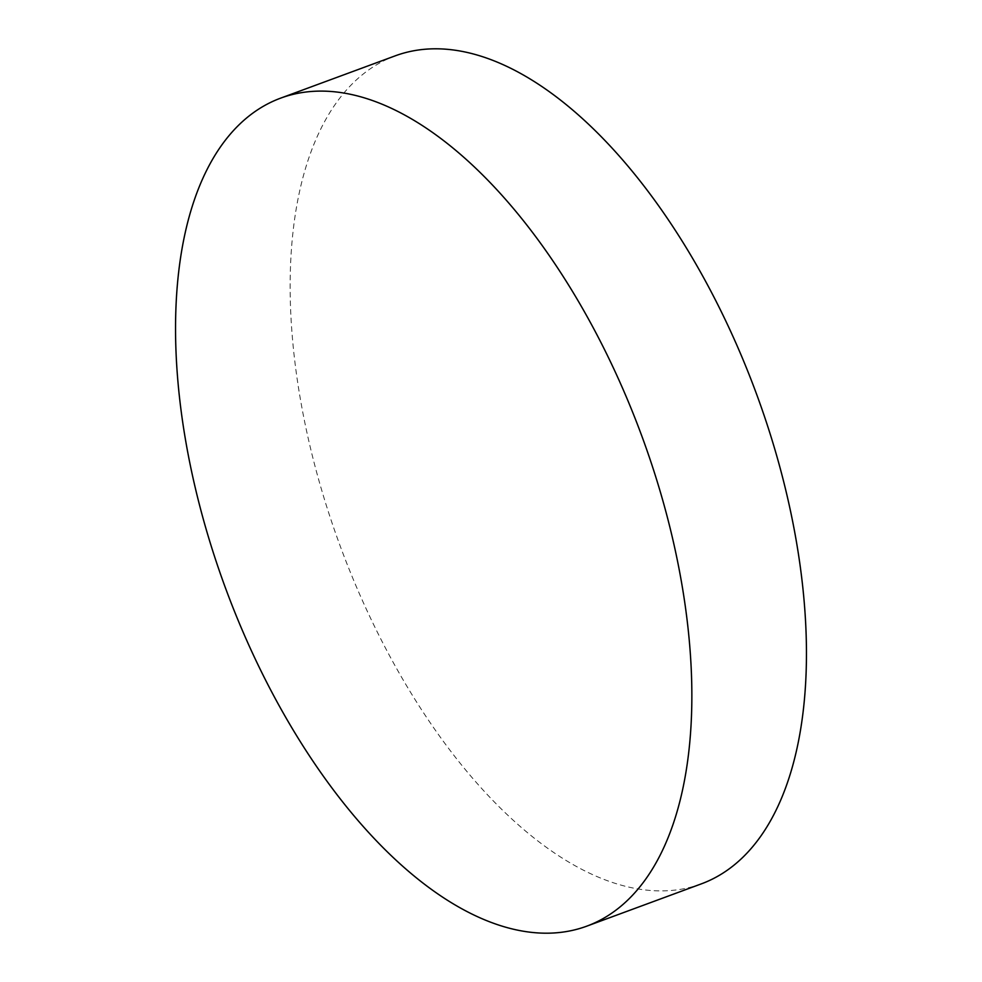 <?xml version="1.0" encoding="UTF-8"?>
<svg xmlns="http://www.w3.org/2000/svg" width="982" height="982" viewBox="0 0 982 982"><rect width="100%" height="100%" fill="white"/><g stroke="black" fill="none" stroke-linecap="round" stroke-linejoin="round"><path stroke-width="0.74" stroke-dasharray="4.91 3.68" d="M701.123 883.947A441.397 221.662 69.7 0 1 309.809 445.251A441.397 221.662 69.7 0 1 395.464 55.753"/><path stroke-width="1.47" d="M280.877 98.053L395.464 55.753A441.397 221.662 69.7 0 1 786.791 494.449A441.397 221.662 69.7 0 1 701.123 883.947L586.536 926.247A441.397 221.662 69.7 0 1 195.209 487.551A441.397 221.662 69.7 0 1 280.877 98.053A441.397 221.662 69.7 0 1 672.191 536.749A441.397 221.662 69.7 0 1 586.536 926.247"/></g></svg>
